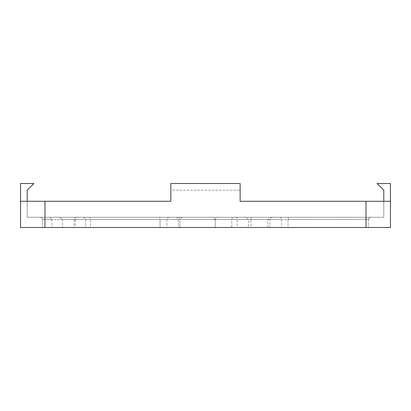 <?xml version="1.0" encoding="UTF-8"?>
<svg xmlns="http://www.w3.org/2000/svg" width="411" height="411" viewBox="0 0 411 411"><rect width="100%" height="100%" fill="white"/><g stroke="black" fill="none" stroke-linecap="round" stroke-linejoin="round"><path stroke-width="0.31" stroke-dasharray="2.06 1.54" d="M56.631 217.27C58.912 216.921 60.9 217.66 62.606 219.489L270.001 219.489A2.219 2.219 0 0 1 272.221 217.27L56.631 217.27L272.221 217.27M235.595 217.27C236.33 217.059 236.854 217.799 237.162 219.489L237.162 227.483L270.001 227.483L270.001 219.489L231.753 219.489L232.58 217.27M243.091 217.27L370.691 217.27L243.091 217.27C245.362 216.998 247.124 217.738 248.362 219.489L248.362 227.483L281.545 227.483L42.533 227.483L270.001 227.483M279.326 217.27A2.219 2.219 0 0 1 281.545 219.489L281.545 227.483M390.45 201.282L390.45 227.483L20.55 227.483L20.55 201.282L44.974 201.282L27.213 201.282L27.213 190.18L33.872 183.517L20.55 183.517L20.55 201.282L27.213 201.282L27.213 217.27L383.787 217.27L383.787 201.282L390.45 201.282L390.45 183.517L377.128 183.517L383.787 190.18L383.787 201.282L390.45 201.282L240.137 201.282L366.026 201.282L240.137 201.282L240.137 183.517L170.863 183.517L170.863 201.282L44.974 201.282L170.863 201.282L170.863 190.18L240.137 190.18L170.863 190.18M178.466 217.27C179.083 217.059 179.556 217.799 179.884 219.489L85.632 219.489L160.059 219.489L159.756 217.27L160.059 219.489L62.606 219.489L62.606 227.483L160.059 227.483L160.059 219.489L160.059 227.483L368.467 227.483L166.923 227.483L267.864 227.483L250.941 227.483L250.941 219.489L250.941 227.483L248.362 227.483M50.157 217.27L51.925 219.489L42.533 219.489C42.395 218.138 41.655 217.393 40.309 217.27L219.15 217.27L40.309 217.27C41.655 217.393 42.395 218.138 42.533 219.489L75.198 219.489L75.198 227.483M42.533 219.489L42.533 227.483L42.533 219.489M275.997 217.27C272.837 216.921 270.125 217.66 267.864 219.489L267.864 227.483M288.589 217.27L288.029 219.489L368.467 219.489L368.467 227.483L368.467 219.489C368.61 218.128 369.35 217.388 370.691 217.27C369.859 216.905 369.119 217.645 368.467 219.489C368.605 218.138 369.345 217.393 370.691 217.27C369.345 217.393 368.605 218.138 368.467 219.489L250.941 219.489L251.244 217.27L250.941 219.489L267.864 219.489L166.923 219.489L179.884 219.489L179.884 227.483L179.884 219.489L178.466 219.489L288.029 219.489L288.029 227.483M20.55 201.282L170.863 201.282M62.606 227.483L237.162 227.483M27.213 201.282L27.213 217.27L383.787 217.27L383.787 201.282M240.137 201.282L240.137 183.517L170.863 183.517L240.137 183.517L240.137 190.18M210.453 217.27C212.636 217.059 214.249 217.799 215.282 219.489L51.925 219.489L51.925 227.483M88.591 217.27C89.757 217.383 90.405 218.123 90.538 219.489L90.538 227.483M219.15 217.27C217.414 217.059 216.129 217.799 215.282 219.489L281.545 219.489L160.059 219.489L231.753 219.489L231.753 227.483M78.696 217.27C77.263 216.921 76.097 217.66 75.198 219.489L215.282 219.489L215.282 227.483L215.282 219.489L368.467 219.489L179.884 219.489C180.717 217.799 182.037 217.059 183.84 217.27M44.974 227.483L44.974 201.282M366.026 227.483L366.026 201.282M76.307 217.27C74.956 217.398 74.216 218.138 74.088 219.489L74.088 227.483M83.412 217.27C85.175 217.917 85.914 218.657 85.632 219.489L85.632 227.483M169.142 217.27C167.179 218.282 166.434 219.022 166.923 219.489L166.923 227.483M176.247 217.27C178.009 217.917 178.749 218.657 178.466 219.489L178.466 227.483"/><path stroke-width="0.62" d="M44.974 201.282L20.55 201.282L20.55 227.483L44.974 227.483L44.974 201.282L170.863 201.282L170.863 183.517L240.137 183.517L240.137 201.282L390.45 201.282L390.45 183.517L377.128 183.517L383.787 190.18L383.787 201.282M44.974 227.483L390.45 227.483L390.45 201.282M27.213 201.282L27.213 190.18L33.872 183.517L20.55 183.517L20.55 201.282M240.137 190.18L240.137 201.282M170.863 190.18L170.863 201.282M366.026 227.483L366.026 201.282"/></g></svg>

